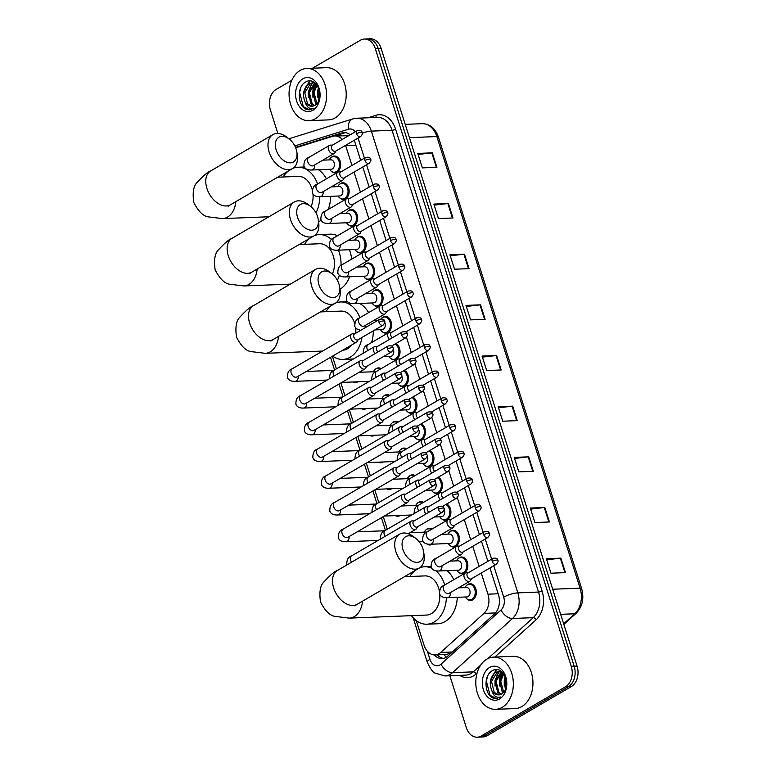 <?xml version="1.0" encoding="UTF-8"?>
<svg xmlns="http://www.w3.org/2000/svg" width="776" height="776" viewBox="0 0 776 776"><rect width="100%" height="100%" fill="white"/><g stroke="black" fill="none" stroke-linecap="round" stroke-linejoin="round"><path stroke-width="1.16" d="M339.51 184.339A8.361 6.004 87.7 0 1 340.703 183.408A8.361 6.004 87.7 0 1 342.817 182.767A8.361 6.004 87.7 0 1 348.987 189.373A8.361 6.004 87.7 0 1 345.601 198.85A8.361 6.004 87.7 0 1 343.477 199.481A8.361 6.004 87.7 0 1 340.063 198.181M347.997 211.072A8.361 6.004 87.7 0 1 349.181 210.141A8.361 6.004 87.7 0 1 351.295 209.501A8.361 6.004 87.7 0 1 357.474 216.106A8.361 6.004 87.7 0 1 354.079 225.573A8.361 6.004 87.7 0 1 351.964 226.214A8.361 6.004 87.7 0 1 348.54 224.914M356.475 237.805A8.361 6.004 87.7 0 1 357.658 236.864A8.361 6.004 87.7 0 1 359.783 236.234A8.361 6.004 87.7 0 1 365.952 242.839A8.361 6.004 87.7 0 1 362.557 252.307A8.361 6.004 87.7 0 1 360.442 252.947A8.361 6.004 87.7 0 1 357.018 251.637M364.953 264.529A8.361 6.004 87.7 0 1 366.136 263.597A8.361 6.004 87.7 0 1 368.26 262.967A8.361 6.004 87.7 0 1 374.43 269.573A8.361 6.004 87.7 0 1 371.035 279.04A8.361 6.004 87.7 0 1 368.92 279.67A8.361 6.004 87.7 0 1 365.496 278.371M373.431 291.262A8.361 6.004 87.7 0 1 374.624 290.331A8.361 6.004 87.7 0 1 376.738 289.69A8.361 6.004 87.7 0 1 382.907 296.306A8.361 6.004 87.7 0 1 379.512 305.773A8.361 6.004 87.7 0 1 377.398 306.404A8.361 6.004 87.7 0 1 373.983 305.104M381.908 317.995A8.361 6.004 87.7 0 1 383.101 317.064A8.361 6.004 87.7 0 1 385.216 316.424A8.361 6.004 87.7 0 1 391.385 323.029A8.361 6.004 87.7 0 1 388 332.497A8.361 6.004 87.7 0 1 385.876 333.137A8.361 6.004 87.7 0 1 382.461 331.837M395.808 343.593A8.361 6.004 87.7 0 1 400.028 351.237A8.361 6.004 87.7 0 1 396.478 359.23A8.361 6.004 87.7 0 1 394.353 359.87A8.361 6.004 87.7 0 1 390.939 358.56M404.286 370.327A8.361 6.004 87.7 0 1 408.506 377.97A8.361 6.004 87.7 0 1 404.956 385.963A8.361 6.004 87.7 0 1 402.841 386.594A8.361 6.004 87.7 0 1 399.417 385.294M412.764 397.06A8.361 6.004 87.7 0 1 416.984 404.694A8.361 6.004 87.7 0 1 413.433 412.696A8.361 6.004 87.7 0 1 411.319 413.327A8.361 6.004 87.7 0 1 407.895 412.027M421.242 423.793A8.361 6.004 87.7 0 1 425.461 431.427A8.361 6.004 87.7 0 1 421.911 439.42A8.361 6.004 87.7 0 1 419.797 440.06A8.361 6.004 87.7 0 1 416.382 438.76M429.729 450.516A8.361 6.004 87.7 0 1 433.939 458.16A8.361 6.004 87.7 0 1 430.399 466.153A8.361 6.004 87.7 0 1 428.274 466.793A8.361 6.004 87.7 0 1 424.86 465.484M438.207 477.25A8.361 6.004 87.7 0 1 442.427 484.893A8.361 6.004 87.7 0 1 438.876 492.886A8.361 6.004 87.7 0 1 436.752 493.517A8.361 6.004 87.7 0 1 433.338 492.217M446.685 503.983A8.361 6.004 87.7 0 1 450.904 511.627A8.361 6.004 87.7 0 1 447.354 519.619A8.361 6.004 87.7 0 1 445.24 520.25A8.361 6.004 87.7 0 1 441.816 518.95M449.75 531.841A8.361 6.004 87.7 0 1 450.934 530.91A8.361 6.004 87.7 0 1 453.058 530.27A8.361 6.004 87.7 0 1 459.227 536.876A8.361 6.004 87.7 0 1 455.832 546.352A8.361 6.004 87.7 0 1 453.717 546.983A8.361 6.004 87.7 0 1 450.293 545.683M458.228 558.575A8.361 6.004 87.7 0 1 459.411 557.643A8.361 6.004 87.7 0 1 461.536 557.003A8.361 6.004 87.7 0 1 467.705 563.609A8.361 6.004 87.7 0 1 464.31 573.076A8.361 6.004 87.7 0 1 462.195 573.716A8.361 6.004 87.7 0 1 458.771 572.407M466.706 585.308A8.361 6.004 87.7 0 1 467.899 584.367A8.361 6.004 87.7 0 1 470.014 583.736A8.361 6.004 87.7 0 1 476.183 590.342A8.361 6.004 87.7 0 1 472.788 599.809A8.361 6.004 87.7 0 1 470.673 600.44A8.361 6.004 87.7 0 1 467.259 599.14M331.032 157.606A8.361 6.004 87.7 0 1 332.225 156.674A8.361 6.004 87.7 0 1 334.34 156.044A8.361 6.004 87.7 0 1 340.509 162.65A8.361 6.004 87.7 0 1 337.123 172.117A8.361 6.004 87.7 0 1 334.999 172.747A8.361 6.004 87.7 0 1 331.585 171.447M375.157 369.454A8.361 6.004 87.7 0 1 376.341 368.522A8.361 6.004 87.7 0 1 378.455 367.892A8.361 6.004 87.7 0 1 381.152 368.649M383.635 396.187A8.361 6.004 87.7 0 1 384.818 395.256A8.361 6.004 87.7 0 1 386.933 394.625A8.361 6.004 87.7 0 1 389.639 395.382M392.113 422.92A8.361 6.004 87.7 0 1 393.296 421.989A8.361 6.004 87.7 0 1 395.42 421.349A8.361 6.004 87.7 0 1 398.117 422.115M400.591 449.653A8.361 6.004 87.7 0 1 401.774 448.712A8.361 6.004 87.7 0 1 403.898 448.082A8.361 6.004 87.7 0 1 406.595 448.848M409.068 476.377A8.361 6.004 87.7 0 1 410.261 475.445A8.361 6.004 87.7 0 1 412.376 474.815A8.361 6.004 87.7 0 1 415.073 475.572M417.546 503.11A8.361 6.004 87.7 0 1 418.739 502.179A8.361 6.004 87.7 0 1 420.854 501.548A8.361 6.004 87.7 0 1 423.55 502.305M426.034 529.843A8.361 6.004 87.7 0 1 427.217 528.912A8.361 6.004 87.7 0 1 429.332 528.272A8.361 6.004 87.7 0 1 432.028 529.038M432.407 544.16A8.361 6.004 87.7 0 1 432.116 544.354A8.361 6.004 87.7 0 1 430.001 544.985A8.361 6.004 87.7 0 1 426.936 543.976M360.665 371.413A8.361 6.004 87.7 0 1 360.859 372.247M357.814 381.782A8.361 6.004 87.7 0 1 357.523 381.967A8.361 6.004 87.7 0 1 355.398 382.597A8.361 6.004 87.7 0 1 352.935 381.976M369.143 398.146A8.361 6.004 87.7 0 1 369.347 398.98M366.291 408.515A8.361 6.004 87.7 0 1 366 408.7A8.361 6.004 87.7 0 1 363.876 409.33A8.361 6.004 87.7 0 1 361.412 408.7M377.631 424.879A8.361 6.004 87.7 0 1 377.825 425.704M374.769 435.239A8.361 6.004 87.7 0 1 374.478 435.423A8.361 6.004 87.7 0 1 372.364 436.063A8.361 6.004 87.7 0 1 369.89 435.433M386.108 451.603A8.361 6.004 87.7 0 1 386.303 452.437M383.257 461.972A8.361 6.004 87.7 0 1 382.956 462.156A8.361 6.004 87.7 0 1 380.841 462.797A8.361 6.004 87.7 0 1 378.368 462.166M394.586 478.336A8.361 6.004 87.7 0 1 394.78 479.17M391.735 488.705A8.361 6.004 87.7 0 1 391.434 488.89A8.361 6.004 87.7 0 1 389.319 489.52A8.361 6.004 87.7 0 1 386.846 488.899M403.064 505.069A8.361 6.004 87.7 0 1 403.258 505.903M400.212 515.439A8.361 6.004 87.7 0 1 399.921 515.623A8.361 6.004 87.7 0 1 397.797 516.253A8.361 6.004 87.7 0 1 395.324 515.633M411.542 531.803A8.361 6.004 87.7 0 1 411.746 532.637M348.57 135.742L334.757 135.955A15.675 11.262 -92.3 0 0 332.632 136.324L295.685 147.809M416.285 620.654L424.094 645.263A15.675 11.262 -92.3 0 0 434.996 654.925L446.268 654.478L451.273 652.936M351.955 165.453L345.66 145.616A15.675 11.262 -92.3 0 0 345.582 145.355M342.235 139.447A15.675 11.262 -92.3 0 0 334.757 135.955L344.806 132.822A15.675 11.262 87.7 0 1 345.465 132.648M434.996 654.925A15.675 11.262 -92.3 0 0 440.69 652.471L483.972 613.399A15.675 11.262 -92.3 0 0 487.959 594.183L481.256 573.047M479.151 566.412L472.768 546.323M470.663 539.679L464.29 519.59M462.186 512.955L457.326 497.639M453.708 486.222L448.848 470.906M445.23 459.489L440.37 444.182M436.752 432.756L431.892 417.449M428.265 406.032L423.415 390.716M419.787 379.299L414.937 363.983M411.309 352.566L406.449 337.259M402.831 325.833L396.458 305.744M394.353 299.109L387.981 279.011M385.876 272.376L379.493 252.278M377.388 245.643L371.015 225.554M368.91 218.91L362.537 198.821M360.433 192.186L354.06 172.088M332.409 356.223L336.415 368.881M340.887 382.956L344.903 395.605M349.365 409.689L353.381 422.338M357.843 436.422L361.858 449.071M366.32 463.156L370.336 475.804M374.808 489.879L378.814 502.528M383.286 516.612L387.292 529.261M312.447 68.23L360.452 40.216A15.675 11.262 87.7 0 1 364.419 39.033A15.675 11.262 87.7 0 1 375.332 48.694L571.243 666.303A15.675 11.262 87.7 0 1 565.549 686.779L481.188 736.007A15.675 11.262 87.7 0 1 477.221 737.2A15.675 11.262 87.7 0 1 466.308 727.539L449.876 675.75M277.866 133.482L270.387 109.93A15.675 11.262 87.7 0 1 276.091 89.453L291.854 80.248M477.221 737.2L483.031 736.967A15.675 11.262 87.7 0 0 486.998 735.784L571.369 686.547A15.675 11.262 87.7 0 0 577.063 666.07L381.142 48.461A15.675 11.262 87.7 0 0 370.239 38.8L367.329 38.916A15.675 11.262 87.7 0 1 378.232 48.578L574.153 666.186A15.675 11.262 87.7 0 1 568.459 686.663L484.098 735.9A15.675 11.262 87.7 0 1 480.121 737.084A15.675 11.262 87.7 0 0 484.098 735.9L568.459 686.663A15.675 11.262 87.7 0 0 574.153 666.186L378.232 48.578A15.675 11.262 87.7 0 0 367.329 38.916L364.419 39.033M350.18 134.811A15.675 11.262 -92.3 0 0 344.01 132.57A15.675 11.262 -92.3 0 0 341.896 132.939L295.501 147.372M360.665 160.36L354.913 142.231A15.675 11.262 -92.3 0 0 354.195 140.33M434.376 654.925A15.675 11.262 -92.3 0 0 442.029 658.611A15.675 11.262 -92.3 0 0 447.723 656.157L494.477 613.942A15.675 11.262 -92.3 0 0 498.454 594.726L489.966 567.964M487.861 561.329L481.489 541.231M479.384 534.596L473.011 514.507M470.906 507.863L464.533 487.774M462.428 481.139L456.045 461.041M453.941 454.406L447.568 434.308M445.463 427.673L439.09 407.575M436.985 400.94L430.612 380.851M428.507 374.216L422.134 354.118M420.029 347.483L413.656 327.385M411.542 320.75L405.169 300.651M403.064 294.017L396.691 273.928M394.586 267.284L388.213 247.195M386.108 240.56L379.736 220.462M377.631 213.827L371.258 193.728M369.153 187.094L362.77 167.005M443.474 658.417A15.675 11.262 87.7 0 1 437.305 654.828M314.969 83.333A20.904 15.006 -92.3 0 0 313.475 88.939M501.694 671.997A20.904 15.006 -92.3 0 0 500.21 677.603M533.335 471.294L518.804 471.876L514.216 457.394L528.747 456.821L533.335 471.294M549.408 521.957L534.877 522.539L530.28 508.057L544.82 507.485L549.408 521.957M565.481 572.62L550.95 573.202L546.352 558.72L560.893 558.148L565.481 572.62M485.126 319.305L470.586 319.877L465.998 305.405L480.528 304.832L485.126 319.305M469.053 268.642L454.523 269.214L449.925 254.741L464.465 254.169L469.053 268.642M452.98 217.978L438.45 218.551L433.852 204.078L448.392 203.506L452.98 217.978M436.907 167.315L422.377 167.888L417.779 153.415L432.319 152.843L436.907 167.315M517.262 420.631L502.732 421.213L498.143 406.731L512.674 406.158L517.262 420.631M501.199 369.968L486.659 370.55L482.071 356.068L496.601 355.495L501.199 369.968M482.41 357.135L496.058 355.544A4.181 1.038 -17.6 0 1 496.601 355.495M498.483 407.798L512.131 406.207A4.181 1.038 -17.6 0 1 512.674 406.158M418.118 154.482L431.776 152.882A4.181 1.038 -17.6 0 1 432.319 152.843M434.191 205.145L447.839 203.545A4.181 1.038 -17.6 0 1 448.392 203.506M450.264 255.808L463.912 254.208A4.181 1.038 -17.6 0 1 464.465 254.169M466.337 306.471L479.985 304.871A4.181 1.038 -17.6 0 1 480.528 304.832M546.692 559.787L560.34 558.196A4.181 1.038 -17.6 0 1 560.893 558.148M530.619 509.124L544.267 507.533A4.181 1.038 -17.6 0 1 544.82 507.485M514.546 458.461L528.204 456.87A4.181 1.038 -17.6 0 1 528.747 456.821M315.483 118.689A26.132 18.76 87.7 0 1 308.867 120.668A26.132 18.76 87.7 0 1 289.584 100.026A26.132 18.76 87.7 0 1 300.176 70.432A26.132 18.76 87.7 0 1 306.801 68.453A26.132 18.76 87.7 0 1 326.085 89.094A26.132 18.76 87.7 0 1 315.483 118.689M306.801 68.453L326.424 67.677A26.132 18.76 87.7 0 1 345.698 88.319A26.132 18.76 87.7 0 1 335.106 117.913A26.132 18.76 87.7 0 1 328.481 119.892L308.867 120.668M313.223 82.557L310.536 83.41L304.784 92.81L307.48 103.751L312.185 106.205M314.552 82.731L309.381 83.459C303.513 88.057 302.077 94.226 305.084 101.957A11.815 8.478 87.7 0 0 311.933 106.215A11.815 8.478 87.7 0 0 314.92 105.323A11.815 8.478 87.7 0 0 317.171 103.363C324.863 95.099 315.502 76.106 306.132 81.81C296.248 85.981 297.615 107.039 306.918 109.561L309.575 109.911L313.649 108.32C309.76 109.513 306.908 107.389 305.084 101.957M315.172 83.216L309.401 92.625L312.088 103.567L314.581 105.507M314.784 82.906L308.247 92.674L310.943 103.615L313.989 105.778M317.054 85.282L314.018 92.451L316.938 103.644M316.55 84.632L312.864 92.489L315.551 103.431L316.356 104.246M319.208 89.667L318.635 92.266L319.266 99.464M318.645 88.144L317.481 92.315L318.694 100.948M302.844 78.832A17.033 12.232 87.7 0 1 319.014 88.037A17.033 12.232 87.7 0 1 312.815 110.289A17.033 12.232 87.7 0 1 296.655 101.084A17.033 12.232 87.7 0 1 302.844 78.832M318.432 87.649L317.51 91.743L317.53 97.116M315.793 83.798L312.893 91.927L312.912 97.301M312.98 81.79L312.243 82.576M312.068 82.78L308.276 92.102L308.305 97.485M309.469 81.005L303.659 92.286L303.532 93.828M316.133 84.147L314.639 87.135M313.358 81.975L312.835 82.547M312.767 82.625L310.022 87.319M310.002 81.014L305.414 87.494M300.913 87.387L299.623 92.451L303.368 106.7L309.779 109.891M276.188 149.972A14.366 9.341 59.7 0 0 289.312 162.805A14.366 9.341 59.7 0 0 296.83 151.97A14.366 9.341 59.7 0 0 296.17 149.176A14.366 9.341 59.7 0 0 289.332 139.117A14.366 9.341 59.7 0 0 278.128 137.73A14.366 9.341 59.7 0 0 276.188 149.972M296.83 151.97L297.276 154.841A19.594 12.736 -120.3 0 1 292.63 168.499A19.594 12.736 -120.3 0 1 269.126 152.115A19.594 12.736 -120.3 0 1 272.871 134.646A19.594 12.736 -120.3 0 1 287.052 137.323L289.332 139.117M283.162 176.986A28.741 20.642 87.7 0 1 288.294 171.03M310.992 206.717A19.594 14.075 -92.3 0 0 312.99 194.029M312.224 189.645A19.594 14.075 -92.3 0 0 298.246 176.385L277.721 177.2M292.988 168.276A28.741 20.642 87.7 0 1 297.887 167.247A28.741 20.642 87.7 0 1 317.568 184.009M319.673 196.755A28.741 20.642 87.7 0 1 316.007 212.925M318.519 169.74A28.741 20.642 87.7 0 1 326.405 178.849M330.576 196.328A28.741 20.642 87.7 0 1 328.258 209.452M321.089 220.112A28.741 20.642 87.7 0 1 318.596 221.917M297.557 217.328A14.366 9.341 59.7 0 0 310.681 230.171A14.366 9.341 59.7 0 0 318.199 219.327A14.366 9.341 59.7 0 0 317.539 216.533A14.366 9.341 59.7 0 0 310.701 206.474A14.366 9.341 59.7 0 0 299.497 205.087A14.366 9.341 59.7 0 0 297.557 217.328M318.199 219.327L318.645 222.198A19.594 12.736 -120.3 0 1 313.989 235.856A19.594 12.736 -120.3 0 1 290.486 219.472A19.594 12.736 -120.3 0 1 294.24 202.002A19.594 12.736 -120.3 0 1 308.421 204.68L310.701 206.474M304.531 244.343A28.741 20.642 87.7 0 1 309.663 238.387M332.361 274.074A19.594 14.075 -92.3 0 0 332.497 253.771A19.594 14.075 -92.3 0 0 319.615 243.742L299.09 244.556M314.348 235.632A28.741 20.642 87.7 0 1 319.256 234.604A28.741 20.642 87.7 0 1 331.517 239.541M338.481 250.153A28.741 20.642 87.7 0 1 341.023 265.45M339.384 275.296A28.741 20.642 87.7 0 1 337.376 280.291M319.256 234.604L330.149 234.177A28.741 20.642 87.7 0 1 337.502 235.729M349.384 249.717A28.741 20.642 87.7 0 1 351.683 259.135M349.636 276.78A28.741 20.642 87.7 0 1 339.966 289.273M318.917 284.685A14.366 9.341 59.7 0 0 332.05 297.528A14.366 9.341 59.7 0 0 339.568 286.683A14.366 9.341 59.7 0 0 338.908 283.89A14.366 9.341 59.7 0 0 332.07 273.831A14.366 9.341 59.7 0 0 320.857 272.444A14.366 9.341 59.7 0 0 318.917 284.685M339.568 286.683L340.014 289.555A19.594 12.736 -120.3 0 1 335.358 303.212A19.594 12.736 -120.3 0 1 311.855 286.829A19.594 12.736 -120.3 0 1 315.609 269.369A19.594 12.736 -120.3 0 1 329.79 272.036L332.07 273.831M342.633 350.257A19.594 14.075 -92.3 0 0 347.493 348.773A19.594 14.075 -92.3 0 0 351.635 345.01M361.946 337.473A28.741 20.642 87.7 0 1 350.17 357.222A28.741 20.642 87.7 0 1 342.895 359.404A28.741 20.642 87.7 0 1 332.623 356.106M325.891 311.7A28.741 20.642 87.7 0 1 331.022 305.744M355.767 333.214A19.594 14.075 -92.3 0 0 355.65 328.035M354.642 323.243A19.594 14.075 -92.3 0 0 340.984 311.098L320.459 311.913M335.717 302.989A28.741 20.642 87.7 0 1 340.615 301.961A28.741 20.642 87.7 0 1 359.918 317.685M359.579 303.445A28.741 20.642 87.7 0 1 368.619 312.612M373.314 330.848A28.741 20.642 87.7 0 1 371.539 342.585M402.919 549.486A14.366 9.341 59.7 0 0 416.043 562.328A14.366 9.341 59.7 0 0 423.57 551.484A14.366 9.341 59.7 0 0 422.901 548.69A14.366 9.341 59.7 0 0 416.072 538.631A14.366 9.341 59.7 0 0 404.859 537.244A14.366 9.341 59.7 0 0 402.919 549.486M423.57 551.484L424.006 554.355A19.594 12.736 -120.3 0 1 419.36 568.013A19.594 12.736 -120.3 0 1 395.857 551.629A19.594 12.736 -120.3 0 1 399.611 534.169A19.594 12.736 -120.3 0 1 413.783 536.837L416.072 538.631M354.836 605.852L357.154 604.32A19.594 12.736 59.7 0 1 333.651 587.936A19.594 12.736 59.7 0 1 337.395 570.467C334.601 571.388 330.169 575.142 324.087 581.719C320.255 585.288 319.072 592.03 320.517 601.933C325.047 610.867 329.897 615.688 335.077 616.396L349.278 618.123L426.528 615.067A19.594 14.075 -92.3 0 0 431.495 613.573A19.594 14.075 -92.3 0 0 439.788 594.3M446.384 597.724A28.741 20.642 87.7 0 1 434.172 622.022A28.741 20.642 87.7 0 1 426.887 624.205A28.741 20.642 87.7 0 1 411.445 615.659M409.893 576.5A28.741 20.642 87.7 0 1 415.024 570.544M457.287 597.316A28.741 20.642 87.7 0 1 445.075 621.586A28.741 20.642 87.7 0 1 437.79 623.768L426.887 624.205M439.352 590.895A19.594 14.075 -92.3 0 0 424.976 575.899L404.451 576.713M419.719 567.789A28.741 20.642 87.7 0 1 424.618 566.761A28.741 20.642 87.7 0 1 431.65 568.178M435.85 570.797A28.741 20.642 87.7 0 1 444.764 584.968M447.092 570.651A28.741 20.642 87.7 0 1 453.805 579.691M355.912 381.86A7.838 5.626 87.7 0 1 354.651 382.102A7.838 5.626 87.7 0 1 353.381 381.957M352.954 333.767A4.704 3.055 59.7 0 0 352.847 333.767A4.704 3.055 59.7 0 0 352.74 333.767A4.704 3.055 59.7 0 0 351.751 334.049A4.704 3.055 59.7 0 0 350.849 338.239A4.704 3.055 59.7 0 0 355.505 342.449A4.704 3.055 59.7 0 0 356.494 342.168A4.704 3.055 59.7 0 0 357.28 341.353L358.24 339.636M378.989 322.312A3.395 2.212 59.7 0 1 379.639 319.285L354.467 333.971A3.395 2.212 59.7 0 0 353.817 336.997A3.395 2.212 59.7 0 0 357.173 340.043A3.395 2.212 59.7 0 0 357.891 339.839L383.063 325.154C384.799 323.078 385.303 321.759 384.586 321.196A3.395 0.844 -17.6 0 0 383.577 320.915A3.395 0.844 162.4 0 0 378.989 322.312A3.395 2.212 59.7 0 0 383.063 325.154M364.39 408.583A7.838 5.626 87.7 0 1 363.129 408.836A7.838 5.626 87.7 0 1 361.858 408.69M361.432 360.5A4.704 3.055 59.7 0 0 361.325 360.491A4.704 3.055 59.7 0 0 361.228 360.5A4.704 3.055 59.7 0 0 360.229 360.782A4.704 3.055 59.7 0 0 359.337 364.972A4.704 3.055 59.7 0 0 363.983 369.182A4.704 3.055 59.7 0 0 364.972 368.901A4.704 3.055 59.7 0 0 365.758 368.086L366.728 366.369M387.466 349.045A3.395 2.212 59.7 0 1 388.116 346.018L362.945 360.704A3.395 2.212 59.7 0 0 362.295 363.731A3.395 2.212 59.7 0 0 365.651 366.776A3.395 2.212 59.7 0 0 366.369 366.573L391.54 351.887C393.277 349.801 393.791 348.482 393.073 347.92A3.395 0.844 -17.6 0 0 392.064 347.648A3.395 0.844 162.4 0 0 387.466 349.045A3.395 2.212 59.7 0 0 391.54 351.887M372.868 435.317A7.838 5.626 87.7 0 1 371.617 435.569A7.838 5.626 87.7 0 1 370.336 435.414M369.91 387.224A4.704 3.055 59.7 0 0 369.812 387.224A4.704 3.055 59.7 0 0 369.706 387.224A4.704 3.055 59.7 0 0 368.707 387.505A4.704 3.055 59.7 0 0 367.814 391.696A4.704 3.055 59.7 0 0 372.461 395.915A4.704 3.055 59.7 0 0 373.45 395.634A4.704 3.055 59.7 0 0 374.236 394.819L375.206 393.102M395.944 375.778A3.395 2.212 59.7 0 1 396.594 372.752L371.423 387.437A3.395 2.212 59.7 0 0 370.773 390.464A3.395 2.212 59.7 0 0 374.139 393.51A3.395 2.212 59.7 0 0 374.847 393.306L400.018 378.61C401.755 376.535 402.269 375.215 401.551 374.653A3.395 0.844 -17.6 0 0 400.542 374.381A3.395 0.844 162.4 0 0 395.944 375.778A3.395 2.212 59.7 0 0 400.018 378.61M381.346 462.05A7.838 5.626 87.7 0 1 380.095 462.302A7.838 5.626 87.7 0 1 378.814 462.147M378.397 413.957A4.704 3.055 59.7 0 0 378.29 413.957A4.704 3.055 59.7 0 0 378.184 413.957A4.704 3.055 59.7 0 0 377.194 414.238A4.704 3.055 59.7 0 0 376.292 418.429A4.704 3.055 59.7 0 0 380.938 422.648A4.704 3.055 59.7 0 0 381.928 422.367A4.704 3.055 59.7 0 0 382.714 421.543L383.683 419.826M404.432 402.501A3.395 2.212 59.7 0 1 405.082 399.475L379.91 414.171A3.395 2.212 59.7 0 0 379.26 417.197A3.395 2.212 59.7 0 0 382.616 420.233A3.395 2.212 59.7 0 0 383.334 420.039L408.506 405.344C410.242 403.268 410.746 401.949 410.029 401.386A3.395 0.844 -17.6 0 0 409.02 401.114A3.395 0.844 162.4 0 0 404.432 402.501A3.395 2.212 59.7 0 0 408.506 405.344M389.833 488.783A7.838 5.626 87.7 0 1 388.572 489.035A7.838 5.626 87.7 0 1 387.302 488.88M386.875 440.69A4.704 3.055 59.7 0 0 386.768 440.69A4.704 3.055 59.7 0 0 386.661 440.69A4.704 3.055 59.7 0 0 385.672 440.972A4.704 3.055 59.7 0 0 384.77 445.162A4.704 3.055 59.7 0 0 389.416 449.372A4.704 3.055 59.7 0 0 390.415 449.091A4.704 3.055 59.7 0 0 391.201 448.276L392.161 446.559M412.91 429.235A3.395 2.212 59.7 0 1 413.56 426.208L388.388 440.894A3.395 2.212 59.7 0 0 387.738 443.92A3.395 2.212 59.7 0 0 391.094 446.966A3.395 2.212 59.7 0 0 391.812 446.763L416.984 432.077C418.72 430.001 419.224 428.682 418.506 428.119A3.395 0.844 -17.6 0 0 417.498 427.838A3.395 0.844 162.4 0 0 412.91 429.235A3.395 2.212 59.7 0 0 416.984 432.077M398.311 515.507A7.838 5.626 87.7 0 1 397.05 515.759A7.838 5.626 87.7 0 1 395.779 515.613M395.353 467.424A4.704 3.055 59.7 0 0 395.246 467.424A4.704 3.055 59.7 0 0 395.139 467.424A4.704 3.055 59.7 0 0 394.15 467.705A4.704 3.055 59.7 0 0 393.248 471.895A4.704 3.055 59.7 0 0 397.894 476.105A4.704 3.055 59.7 0 0 398.893 475.824A4.704 3.055 59.7 0 0 399.679 475.009L400.639 473.292M421.387 455.968A3.395 2.212 59.7 0 1 422.037 452.941L396.866 467.627A3.395 2.212 59.7 0 0 396.216 470.654A3.395 2.212 59.7 0 0 399.572 473.7A3.395 2.212 59.7 0 0 400.29 473.496L425.461 458.81C427.198 456.734 427.702 455.405 426.984 454.843A3.395 0.844 -17.6 0 0 425.975 454.571A3.395 0.844 162.4 0 0 421.387 455.968A3.395 2.212 59.7 0 0 425.461 458.81M403.83 494.157A4.704 3.055 59.7 0 0 403.724 494.147A4.704 3.055 59.7 0 0 403.627 494.147A4.704 3.055 59.7 0 0 402.628 494.428A4.704 3.055 59.7 0 0 401.725 498.628A4.704 3.055 59.7 0 0 406.381 502.838A4.704 3.055 59.7 0 0 407.371 502.557A4.704 3.055 59.7 0 0 408.157 501.742L409.117 500.025M429.865 482.701A3.395 2.212 59.7 0 1 430.515 479.675L405.344 494.36A3.395 2.212 59.7 0 0 404.694 497.387A3.395 2.212 59.7 0 0 408.05 500.433A3.395 2.212 59.7 0 0 408.768 500.229L433.939 485.534C435.675 483.458 436.18 482.139 435.462 481.576A3.395 0.844 -17.6 0 0 434.453 481.304A3.395 0.844 162.4 0 0 429.865 482.701A3.395 2.212 59.7 0 0 433.939 485.534M412.308 520.88A4.704 3.055 59.7 0 0 412.211 520.88A4.704 3.055 59.7 0 0 412.105 520.88A4.704 3.055 59.7 0 0 411.105 521.162A4.704 3.055 59.7 0 0 410.213 525.352A4.704 3.055 59.7 0 0 414.859 529.572A4.704 3.055 59.7 0 0 415.849 529.29A4.704 3.055 59.7 0 0 416.634 528.475L417.604 526.749M438.343 509.425A3.395 2.212 59.7 0 1 438.993 506.398L413.821 521.094A3.395 2.212 59.7 0 0 413.171 524.12A3.395 2.212 59.7 0 0 416.528 527.156A3.395 2.212 59.7 0 0 417.245 526.962L442.417 512.267C444.153 510.191 444.667 508.872 443.95 508.309A3.395 0.844 -17.6 0 0 442.941 508.037A3.395 0.844 162.4 0 0 438.343 509.425A3.395 2.212 59.7 0 0 442.417 512.267M375.652 346.406A4.704 3.055 59.7 0 0 375.545 346.397A4.704 3.055 59.7 0 0 375.448 346.406A4.704 3.055 59.7 0 0 374.449 346.678A4.704 3.055 59.7 0 0 375.157 353.584M373.372 371.752L373.508 371.481A7.838 5.626 87.7 0 1 375.768 369.036A7.838 5.626 87.7 0 1 377.757 368.445A7.838 5.626 87.7 0 1 380.288 369.163M402.337 331.924C405.431 331.313 407.08 331.953 407.293 333.825A3.395 0.844 -17.6 0 0 406.285 333.554A3.395 0.844 162.4 0 0 401.687 334.951A3.395 2.212 59.7 0 1 402.337 331.924L377.165 346.61A3.395 2.212 59.7 0 0 376.515 349.636A3.395 2.212 59.7 0 0 378.009 351.916M359.123 372.315L374.973 371.685A4.704 3.376 87.7 0 1 375.797 371.801M384.13 373.13A4.704 3.055 59.7 0 0 384.033 373.13A4.704 3.055 59.7 0 0 383.926 373.13A4.704 3.055 59.7 0 0 382.927 373.411A4.704 3.055 59.7 0 0 383.635 380.318M381.85 398.486L381.996 398.214A7.838 5.626 87.7 0 1 384.246 395.77A7.838 5.626 87.7 0 1 386.235 395.168A7.838 5.626 87.7 0 1 388.766 395.886M410.814 358.648C413.909 358.046 415.558 358.677 415.771 360.559A3.395 0.844 -17.6 0 0 414.762 360.287A3.395 0.844 162.4 0 0 410.165 361.674A3.395 2.212 59.7 0 1 410.814 358.648L385.643 373.343A3.395 2.212 59.7 0 0 384.993 376.37A3.395 2.212 59.7 0 0 386.487 378.649M367.601 399.048L383.451 398.418A4.704 3.376 87.7 0 1 384.275 398.524M392.608 399.863A4.704 3.055 59.7 0 0 392.51 399.863A4.704 3.055 59.7 0 0 392.404 399.863A4.704 3.055 59.7 0 0 391.414 400.144A4.704 3.055 59.7 0 0 392.113 407.041M390.328 425.209L390.474 424.947A7.838 5.626 87.7 0 1 392.724 422.493A7.838 5.626 87.7 0 1 394.712 421.901A7.838 5.626 87.7 0 1 397.244 422.619M419.302 385.381C422.386 384.78 424.035 385.41 424.249 387.292A3.395 0.844 -17.6 0 0 423.24 387.011A3.395 0.844 162.4 0 0 418.652 388.407A3.395 2.212 59.7 0 1 419.302 385.381L394.13 400.067A3.395 2.212 59.7 0 0 393.48 403.103A3.395 2.212 59.7 0 0 394.974 405.373M376.079 425.781L391.928 425.151A4.704 3.376 87.7 0 1 392.753 425.258M401.095 426.596A4.704 3.055 59.7 0 0 400.988 426.596A4.704 3.055 59.7 0 0 400.882 426.596A4.704 3.055 59.7 0 0 399.892 426.878A4.704 3.055 59.7 0 0 400.591 433.774M398.806 451.942L398.951 451.68A7.838 5.626 87.7 0 1 401.202 449.226A7.838 5.626 87.7 0 1 403.19 448.635A7.838 5.626 87.7 0 1 405.722 449.352M427.78 412.114C430.864 411.503 432.513 412.143 432.727 414.015A3.395 0.844 -17.6 0 0 431.718 413.744A3.395 0.844 162.4 0 0 427.13 415.141A3.395 2.212 59.7 0 1 427.78 412.114L402.608 426.8A3.395 2.212 59.7 0 0 401.958 429.826A3.395 2.212 59.7 0 0 403.452 432.106M384.566 452.505L400.406 451.884A4.704 3.376 87.7 0 1 401.231 451.991M409.573 453.329A4.704 3.055 59.7 0 0 409.466 453.32A4.704 3.055 59.7 0 0 409.359 453.329A4.704 3.055 59.7 0 0 408.37 453.601A4.704 3.055 59.7 0 0 409.068 460.507M407.284 478.676L407.429 478.414A7.838 5.626 87.7 0 1 409.68 475.96A7.838 5.626 87.7 0 1 411.668 475.368A7.838 5.626 87.7 0 1 414.2 476.086M436.257 438.847C439.342 438.236 440.991 438.876 441.204 440.749A3.395 0.844 -17.6 0 0 440.196 440.477A3.395 0.844 162.4 0 0 435.608 441.874A3.395 2.212 59.7 0 1 436.257 438.847L411.086 453.533A3.395 2.212 59.7 0 0 410.436 456.56A3.395 2.212 59.7 0 0 411.93 458.839M393.044 479.238L408.884 478.608A4.704 3.376 87.7 0 1 409.709 478.724M418.051 480.053A4.704 3.055 59.7 0 0 417.944 480.053A4.704 3.055 59.7 0 0 417.847 480.053A4.704 3.055 59.7 0 0 416.848 480.334A4.704 3.055 59.7 0 0 417.546 487.241M415.771 505.409L415.907 505.137A7.838 5.626 87.7 0 1 418.167 502.693A7.838 5.626 87.7 0 1 420.146 502.091A7.838 5.626 87.7 0 1 422.687 502.809M444.735 465.571C447.83 464.969 449.479 465.6 449.682 467.482A3.395 0.844 -17.6 0 0 448.673 467.21A3.395 0.844 162.4 0 0 444.085 468.597A3.395 2.212 59.7 0 1 444.735 465.571L419.564 480.266A3.395 2.212 59.7 0 0 418.914 483.293A3.395 2.212 59.7 0 0 420.408 485.572M401.522 505.971L417.362 505.341A4.704 3.376 87.7 0 1 418.196 505.448M426.528 506.786A4.704 3.055 59.7 0 0 426.422 506.786A4.704 3.055 59.7 0 0 426.325 506.786A4.704 3.055 59.7 0 0 425.326 507.067A4.704 3.055 59.7 0 0 426.034 513.964M430.505 544.238A7.838 5.626 87.7 0 1 429.244 544.49A7.838 5.626 87.7 0 1 427.159 544.024M424.249 532.142L424.394 531.87A7.838 5.626 87.7 0 1 426.645 529.416A7.838 5.626 87.7 0 1 428.633 528.825A7.838 5.626 87.7 0 1 431.165 529.542M453.213 492.304C456.307 491.703 457.956 492.333 458.17 494.215A3.395 0.844 -17.6 0 0 457.161 493.943A3.395 0.844 162.4 0 0 452.563 495.33A3.395 2.212 59.7 0 1 453.213 492.304L428.042 507A3.395 2.212 59.7 0 0 427.392 510.026A3.395 2.212 59.7 0 0 428.885 512.296M410 532.705L425.849 532.074A4.704 3.376 87.7 0 1 426.674 532.181M322.806 160.157L330.848 159.837A4.704 3.376 87.7 0 1 334.32 163.552A4.704 3.376 87.7 0 1 332.419 168.877A4.704 3.376 87.7 0 1 331.226 169.236L311.603 170.012C307.587 170.157 305.026 168.896 303.94 166.219C303.794 161.466 305.356 158.576 308.635 157.538A4.704 3.055 59.7 0 0 307.829 162A4.704 3.055 59.7 0 0 312.379 165.938A4.704 3.055 59.7 0 0 313.378 165.666L334.155 153.532A4.704 3.055 59.7 0 0 334.941 152.717L335.911 151M330.615 145.131A4.704 3.055 59.7 0 0 330.518 145.131A4.704 3.055 59.7 0 0 330.411 145.131A4.704 3.055 59.7 0 0 329.422 145.413A4.704 3.055 59.7 0 0 328.791 150.321A4.704 3.055 59.7 0 0 333.166 153.813A4.704 3.055 59.7 0 0 334.155 153.532M329.247 159.904L329.393 159.633A7.838 5.626 87.7 0 1 331.653 157.189A7.838 5.626 87.7 0 1 333.631 156.587A7.838 5.626 87.7 0 1 339.422 162.785A7.838 5.626 87.7 0 1 336.241 171.661A7.838 5.626 87.7 0 1 334.252 172.253A7.838 5.626 87.7 0 1 329.79 169.556L329.625 169.304M356.553 133.734A3.395 2.212 59.7 0 1 357.202 130.708L332.138 145.335A3.395 2.212 59.7 0 0 331.488 148.361A3.395 2.212 59.7 0 0 334.844 151.407A3.395 2.212 59.7 0 0 335.562 151.204L360.627 136.576C362.363 134.5 362.867 133.181 362.149 132.618A3.395 0.844 -17.6 0 0 361.141 132.337A3.395 0.844 162.4 0 0 356.553 133.734A3.395 2.212 59.7 0 0 360.627 136.576M331.284 186.89L339.335 186.57A4.704 3.376 87.7 0 1 342.798 190.285A4.704 3.376 87.7 0 1 340.897 195.61A4.704 3.376 87.7 0 1 339.704 195.969L320.081 196.745C316.065 196.891 313.514 195.63 312.427 192.952C312.272 188.199 313.834 185.309 317.112 184.271A4.704 3.055 59.7 0 0 316.307 188.733A4.704 3.055 59.7 0 0 320.866 192.671A4.704 3.055 59.7 0 0 321.856 192.39L342.633 180.265A4.704 3.055 59.7 0 0 343.419 179.45L344.389 177.733M339.102 171.865A4.704 3.055 59.7 0 0 338.996 171.855A4.704 3.055 59.7 0 0 338.889 171.865A4.704 3.055 59.7 0 0 337.899 172.146A4.704 3.055 59.7 0 0 337.269 177.054A4.704 3.055 59.7 0 0 341.644 180.546A4.704 3.055 59.7 0 0 342.633 180.265M337.735 186.638L337.87 186.366A7.838 5.626 87.7 0 1 340.13 183.922A7.838 5.626 87.7 0 1 342.109 183.32A7.838 5.626 87.7 0 1 347.9 189.519A7.838 5.626 87.7 0 1 344.719 198.394A7.838 5.626 87.7 0 1 342.73 198.986A7.838 5.626 87.7 0 1 338.268 196.289L338.103 196.037M365.03 160.467A3.395 2.212 59.7 0 1 365.68 157.441L340.615 172.068A3.395 2.212 59.7 0 0 339.966 175.095A3.395 2.212 59.7 0 0 343.322 178.141A3.395 2.212 59.7 0 0 344.04 177.937L369.104 163.309C370.841 161.233 371.345 159.904 370.627 159.342A3.395 0.844 -17.6 0 0 369.618 159.07A3.395 0.844 162.4 0 0 365.03 160.467A3.395 2.212 59.7 0 0 369.104 163.309M339.772 213.623L347.813 213.303A4.704 3.376 87.7 0 1 351.285 217.018A4.704 3.376 87.7 0 1 349.375 222.343A4.704 3.376 87.7 0 1 348.181 222.702L328.558 223.478C324.543 223.624 321.991 222.353 320.905 219.686C320.75 214.933 322.321 212.042 325.59 211.004A4.704 3.055 59.7 0 0 324.785 215.466A4.704 3.055 59.7 0 0 329.344 219.404A4.704 3.055 59.7 0 0 330.334 219.123L351.121 206.998A4.704 3.055 59.7 0 0 351.906 206.183L352.867 204.466M347.58 198.588A4.704 3.055 59.7 0 0 347.473 198.588A4.704 3.055 59.7 0 0 347.367 198.588A4.704 3.055 59.7 0 0 346.377 198.869A4.704 3.055 59.7 0 0 345.747 203.778A4.704 3.055 59.7 0 0 350.121 207.279A4.704 3.055 59.7 0 0 351.121 206.998M346.212 213.361L346.358 213.099A7.838 5.626 87.7 0 1 348.608 210.645A7.838 5.626 87.7 0 1 350.597 210.054A7.838 5.626 87.7 0 1 356.378 216.242A7.838 5.626 87.7 0 1 353.196 225.127A7.838 5.626 87.7 0 1 351.208 225.719A7.838 5.626 87.7 0 1 346.746 223.022L346.581 222.761M373.508 187.2A3.395 2.212 59.7 0 1 374.158 184.174L349.093 198.801A3.395 2.212 59.7 0 0 348.443 201.828A3.395 2.212 59.7 0 0 351.8 204.874A3.395 2.212 59.7 0 0 352.517 204.67L377.582 190.042C379.319 187.957 379.833 186.638 379.115 186.075A3.395 0.844 -17.6 0 0 378.106 185.804A3.395 0.844 162.4 0 0 373.508 187.2A3.395 2.212 59.7 0 0 377.582 190.042M348.249 240.347L356.291 240.036A4.704 3.376 87.7 0 1 359.763 243.751A4.704 3.376 87.7 0 1 357.852 249.077A4.704 3.376 87.7 0 1 356.659 249.435L337.036 250.211C333.02 250.347 330.469 249.086 329.383 246.419C329.237 241.666 330.799 238.766 334.078 237.728A4.704 3.055 59.7 0 0 333.263 242.19A4.704 3.055 59.7 0 0 337.822 246.137A4.704 3.055 59.7 0 0 338.811 245.856L359.598 233.731A4.704 3.055 59.7 0 0 360.384 232.907L361.344 231.19M356.058 225.321A4.704 3.055 59.7 0 0 355.951 225.321A4.704 3.055 59.7 0 0 355.845 225.321A4.704 3.055 59.7 0 0 354.855 225.603A4.704 3.055 59.7 0 0 354.225 230.511A4.704 3.055 59.7 0 0 358.599 234.003A4.704 3.055 59.7 0 0 359.598 233.731M354.69 240.094L354.836 239.832A7.838 5.626 87.7 0 1 357.086 237.378A7.838 5.626 87.7 0 1 359.075 236.787A7.838 5.626 87.7 0 1 364.856 242.975A7.838 5.626 87.7 0 1 361.674 251.851A7.838 5.626 87.7 0 1 359.695 252.452A7.838 5.626 87.7 0 1 355.224 249.746L355.059 249.494M381.986 213.924A3.395 2.212 59.7 0 1 382.636 210.897L357.571 225.535A3.395 2.212 59.7 0 0 356.921 228.561A3.395 2.212 59.7 0 0 360.277 231.597A3.395 2.212 59.7 0 0 360.995 231.394L386.06 216.766C387.796 214.69 388.31 213.371 387.593 212.808A3.395 0.844 -17.6 0 0 386.584 212.537A3.395 0.844 162.4 0 0 381.986 213.924A3.395 2.212 59.7 0 0 386.06 216.766M356.727 267.08L364.769 266.76A4.704 3.376 87.7 0 1 368.241 270.475A4.704 3.376 87.7 0 1 366.33 275.81A4.704 3.376 87.7 0 1 365.137 276.159L345.514 276.935C341.498 277.08 338.947 275.82 337.861 273.142C337.715 268.399 339.277 265.499 342.555 264.461A4.704 3.055 59.7 0 0 341.75 268.923A4.704 3.055 59.7 0 0 346.3 272.871A4.704 3.055 59.7 0 0 347.299 272.589L368.076 260.455A4.704 3.055 59.7 0 0 368.862 259.64L369.822 257.923M364.536 252.055A4.704 3.055 59.7 0 0 364.429 252.055A4.704 3.055 59.7 0 0 364.332 252.055A4.704 3.055 59.7 0 0 363.333 252.336A4.704 3.055 59.7 0 0 362.712 257.244A4.704 3.055 59.7 0 0 367.087 260.736A4.704 3.055 59.7 0 0 368.076 260.455M363.168 266.828L363.313 266.556A7.838 5.626 87.7 0 1 365.564 264.112A7.838 5.626 87.7 0 1 367.552 263.52A7.838 5.626 87.7 0 1 373.334 269.709A7.838 5.626 87.7 0 1 370.162 278.584A7.838 5.626 87.7 0 1 368.173 279.176A7.838 5.626 87.7 0 1 363.701 276.479L363.546 276.227M390.474 240.657A3.395 2.212 59.7 0 1 391.123 237.631L366.049 252.258A3.395 2.212 59.7 0 0 365.399 255.285A3.395 2.212 59.7 0 0 368.755 258.33A3.395 2.212 59.7 0 0 369.473 258.127L394.548 243.499C396.274 241.423 396.788 240.104 396.07 239.541A3.395 0.844 -17.6 0 0 395.062 239.26A3.395 0.844 162.4 0 0 390.474 240.657A3.395 2.212 59.7 0 0 394.548 243.499M365.205 293.813L373.246 293.493A4.704 3.376 87.7 0 1 376.719 297.208A4.704 3.376 87.7 0 1 374.808 302.533A4.704 3.376 87.7 0 1 373.625 302.892L354.001 303.668C349.986 303.814 347.425 302.553 346.339 299.875C346.193 295.123 347.755 292.232 351.033 291.194A4.704 3.055 59.7 0 0 350.228 295.656A4.704 3.055 59.7 0 0 354.777 299.594A4.704 3.055 59.7 0 0 355.777 299.313L376.554 287.188A4.704 3.055 59.7 0 0 377.34 286.373L378.31 284.656M373.014 278.788A4.704 3.055 59.7 0 0 372.916 278.778A4.704 3.055 59.7 0 0 372.81 278.788A4.704 3.055 59.7 0 0 371.811 279.069A4.704 3.055 59.7 0 0 371.19 283.977A4.704 3.055 59.7 0 0 375.565 287.469A4.704 3.055 59.7 0 0 376.554 287.188M371.646 293.561L371.791 293.289A7.838 5.626 87.7 0 1 374.042 290.845A7.838 5.626 87.7 0 1 376.03 290.243A7.838 5.626 87.7 0 1 381.821 296.442A7.838 5.626 87.7 0 1 378.639 305.317A7.838 5.626 87.7 0 1 376.651 305.909A7.838 5.626 87.7 0 1 372.189 303.212L372.024 302.96M398.951 267.39A3.395 2.212 59.7 0 1 399.601 264.364L374.527 278.991A3.395 2.212 59.7 0 0 373.877 282.018A3.395 2.212 59.7 0 0 377.243 285.064A3.395 2.212 59.7 0 0 377.951 284.86L403.025 270.232C404.762 268.156 405.266 266.837 404.548 266.265A3.395 0.844 -17.6 0 0 403.539 265.993A3.395 0.844 162.4 0 0 398.951 267.39A3.395 2.212 59.7 0 0 403.025 270.232M384.741 322.447A4.704 3.376 87.7 0 1 383.295 329.267A4.704 3.376 87.7 0 1 382.102 329.625L374.915 329.907M381.491 305.511A4.704 3.055 59.7 0 0 381.394 305.511A4.704 3.055 59.7 0 0 381.288 305.511A4.704 3.055 59.7 0 0 380.298 305.793A4.704 3.055 59.7 0 0 379.668 310.701A4.704 3.055 59.7 0 0 384.042 314.202A4.704 3.055 59.7 0 0 385.032 313.921A4.704 3.055 59.7 0 0 385.817 313.106L386.787 311.389M381.065 318.839A7.838 5.626 87.7 0 1 382.529 317.568A7.838 5.626 87.7 0 1 384.508 316.977A7.838 5.626 87.7 0 1 390.299 323.165A7.838 5.626 87.7 0 1 387.117 332.05A7.838 5.626 87.7 0 1 385.129 332.642A7.838 5.626 87.7 0 1 380.667 329.945L380.502 329.684M407.429 294.123A3.395 2.212 59.7 0 1 408.079 291.097L383.014 305.725A3.395 2.212 59.7 0 0 382.364 308.751A3.395 2.212 59.7 0 0 385.72 311.797A3.395 2.212 59.7 0 0 386.438 311.593L411.503 296.965C413.239 294.88 413.744 293.561 413.026 292.998A3.395 0.844 -17.6 0 0 412.017 292.727A3.395 0.844 162.4 0 0 407.429 294.123A3.395 2.212 59.7 0 0 411.503 296.965M393.219 349.181A4.704 3.376 87.7 0 1 391.773 356A4.704 3.376 87.7 0 1 390.58 356.359L383.392 356.64M389.979 332.244A4.704 3.055 59.7 0 0 389.872 332.244A4.704 3.055 59.7 0 0 389.765 332.244A4.704 3.055 59.7 0 0 388.776 332.526A4.704 3.055 59.7 0 0 389.474 339.432M394.935 344.108A7.838 5.626 87.7 0 1 398.922 351.256A7.838 5.626 87.7 0 1 395.595 358.774A7.838 5.626 87.7 0 1 393.607 359.375A7.838 5.626 87.7 0 1 389.145 356.669L388.98 356.417M416.557 317.82C419.651 317.219 421.3 317.85 421.504 319.731A3.395 0.844 -17.6 0 0 420.495 319.46A3.395 0.844 162.4 0 0 415.907 320.857A3.395 2.212 59.7 0 1 416.557 317.82L391.492 332.458A3.395 2.212 59.7 0 0 390.842 335.484A3.395 2.212 59.7 0 0 392.336 337.754M401.696 375.914A4.704 3.376 87.7 0 1 400.251 382.733A4.704 3.376 87.7 0 1 399.058 383.082L391.87 383.373M398.457 358.978A4.704 3.055 59.7 0 0 398.35 358.978A4.704 3.055 59.7 0 0 398.243 358.978A4.704 3.055 59.7 0 0 397.254 359.259A4.704 3.055 59.7 0 0 397.952 366.156M403.413 370.841A7.838 5.626 87.7 0 1 407.4 377.99A7.838 5.626 87.7 0 1 404.073 385.507A7.838 5.626 87.7 0 1 402.094 386.099A7.838 5.626 87.7 0 1 397.622 383.402L397.457 383.15M425.035 344.554C428.129 343.952 429.778 344.583 429.991 346.465A3.395 0.844 -17.6 0 0 428.983 346.193A3.395 0.844 162.4 0 0 424.385 347.58A3.395 2.212 59.7 0 1 425.035 344.554L399.97 359.181A3.395 2.212 59.7 0 0 399.32 362.208A3.395 2.212 59.7 0 0 400.814 364.487M410.174 402.647A4.704 3.376 87.7 0 1 408.729 409.456A4.704 3.376 87.7 0 1 407.536 409.815L400.358 410.097M406.934 385.711A4.704 3.055 59.7 0 0 406.828 385.701A4.704 3.055 59.7 0 0 406.731 385.711A4.704 3.055 59.7 0 0 405.732 385.992A4.704 3.055 59.7 0 0 406.43 392.889M411.891 397.564A7.838 5.626 87.7 0 1 415.878 404.723A7.838 5.626 87.7 0 1 412.56 412.24A7.838 5.626 87.7 0 1 410.572 412.832A7.838 5.626 87.7 0 1 406.1 410.135L405.935 409.883M433.522 371.287C436.607 370.676 438.256 371.316 438.469 373.198A3.395 0.844 -17.6 0 0 437.46 372.916A3.395 0.844 162.4 0 0 432.872 374.313A3.395 2.212 59.7 0 1 433.522 371.287L408.448 385.915A3.395 2.212 59.7 0 0 407.798 388.941A3.395 2.212 59.7 0 0 409.291 391.22M418.662 429.37A4.704 3.376 87.7 0 1 417.207 436.19A4.704 3.376 87.7 0 1 416.014 436.548L408.836 436.83M415.412 412.444A4.704 3.055 59.7 0 0 415.305 412.434A4.704 3.055 59.7 0 0 415.209 412.434A4.704 3.055 59.7 0 0 414.209 412.716A4.704 3.055 59.7 0 0 414.917 419.622M420.379 424.297A7.838 5.626 87.7 0 1 424.365 431.456A7.838 5.626 87.7 0 1 421.038 438.974A7.838 5.626 87.7 0 1 419.05 439.565A7.838 5.626 87.7 0 1 414.578 436.869L414.423 436.607M442 398.02C445.084 397.409 446.733 398.049 446.947 399.921A3.395 0.844 -17.6 0 0 445.938 399.65A3.395 0.844 162.4 0 0 441.35 401.046A3.395 2.212 59.7 0 1 442 398.02L416.925 412.648A3.395 2.212 59.7 0 0 416.275 415.674A3.395 2.212 59.7 0 0 417.769 417.954M427.139 456.104A4.704 3.376 87.7 0 1 425.694 462.923A4.704 3.376 87.7 0 1 424.501 463.282L417.313 463.563M423.89 439.167A4.704 3.055 59.7 0 0 423.793 439.167A4.704 3.055 59.7 0 0 423.686 439.167A4.704 3.055 59.7 0 0 422.697 439.449A4.704 3.055 59.7 0 0 423.395 446.355M428.856 451.031A7.838 5.626 87.7 0 1 432.843 458.18A7.838 5.626 87.7 0 1 429.516 465.697A7.838 5.626 87.7 0 1 427.527 466.298A7.838 5.626 87.7 0 1 423.065 463.592L422.901 463.34M450.478 424.753C453.562 424.142 455.211 424.773 455.425 426.654A3.395 0.844 -17.6 0 0 454.416 426.383A3.395 0.844 162.4 0 0 449.828 427.78A3.395 2.212 59.7 0 1 450.478 424.753L425.413 439.381A3.395 2.212 59.7 0 0 424.763 442.407A3.395 2.212 59.7 0 0 426.257 444.687M435.617 482.837A4.704 3.376 87.7 0 1 434.172 489.656A4.704 3.376 87.7 0 1 432.979 490.005L425.791 490.296M432.377 465.901A4.704 3.055 59.7 0 0 432.271 465.901A4.704 3.055 59.7 0 0 432.164 465.901A4.704 3.055 59.7 0 0 431.175 466.182A4.704 3.055 59.7 0 0 431.873 473.079M437.334 477.764A7.838 5.626 87.7 0 1 441.321 484.913A7.838 5.626 87.7 0 1 437.994 492.43A7.838 5.626 87.7 0 1 436.005 493.032A7.838 5.626 87.7 0 1 431.543 490.325L431.378 490.073M458.955 451.477C462.04 450.875 463.699 451.506 463.902 453.388A3.395 0.844 -17.6 0 0 462.894 453.116A3.395 0.844 162.4 0 0 458.306 454.503A3.395 2.212 59.7 0 1 458.955 451.477L433.891 466.104A3.395 2.212 59.7 0 0 433.241 469.14A3.395 2.212 59.7 0 0 434.735 471.41M444.095 509.57A4.704 3.376 87.7 0 1 442.65 516.38A4.704 3.376 87.7 0 1 441.457 516.738L434.269 517.02M440.855 492.634A4.704 3.055 59.7 0 0 440.749 492.634A4.704 3.055 59.7 0 0 440.642 492.634A4.704 3.055 59.7 0 0 439.652 492.915A4.704 3.055 59.7 0 0 440.351 499.812M445.812 504.487A7.838 5.626 87.7 0 1 449.799 511.646A7.838 5.626 87.7 0 1 446.472 519.163A7.838 5.626 87.7 0 1 444.483 519.755A7.838 5.626 87.7 0 1 440.021 517.058L439.856 516.806M467.433 478.21C470.528 477.609 472.177 478.239 472.39 480.121A3.395 0.844 -17.6 0 0 471.381 479.84A3.395 0.844 162.4 0 0 466.783 481.236A3.395 2.212 59.7 0 1 467.433 478.21L442.368 492.838A3.395 2.212 59.7 0 0 441.719 495.864A3.395 2.212 59.7 0 0 443.212 498.143M441.525 534.392L449.566 534.072A4.704 3.376 87.7 0 1 453.038 537.787A4.704 3.376 87.7 0 1 451.128 543.113A4.704 3.376 87.7 0 1 449.935 543.472L430.311 544.248C426.296 544.393 423.745 543.132 422.658 540.455C422.513 535.702 424.074 532.811 427.353 531.773A4.704 3.055 59.7 0 0 426.538 536.235A4.704 3.055 59.7 0 0 431.097 540.174A4.704 3.055 59.7 0 0 432.087 539.892L452.874 527.767A4.704 3.055 59.7 0 0 453.659 526.952L454.62 525.236M449.333 519.367A4.704 3.055 59.7 0 0 449.226 519.357A4.704 3.055 59.7 0 0 449.12 519.367A4.704 3.055 59.7 0 0 448.13 519.639A4.704 3.055 59.7 0 0 447.5 524.557A4.704 3.055 59.7 0 0 451.875 528.049A4.704 3.055 59.7 0 0 452.874 527.767M447.965 534.14L448.111 533.869A7.838 5.626 87.7 0 1 450.361 531.414A7.838 5.626 87.7 0 1 452.35 530.823A7.838 5.626 87.7 0 1 458.131 537.021A7.838 5.626 87.7 0 1 454.949 545.897A7.838 5.626 87.7 0 1 452.971 546.488A7.838 5.626 87.7 0 1 448.499 543.792L448.334 543.53M475.261 507.97A3.395 2.212 59.7 0 1 475.911 504.943L450.846 519.571A3.395 2.212 59.7 0 0 450.196 522.597A3.395 2.212 59.7 0 0 453.553 525.643A3.395 2.212 59.7 0 0 454.27 525.439L479.335 510.812C481.071 508.736 481.586 507.407 480.868 506.844A3.395 0.844 -17.6 0 0 479.859 506.573A3.395 0.844 162.4 0 0 475.261 507.97A3.395 2.212 59.7 0 0 479.335 510.812M450.002 561.126L458.044 560.805A4.704 3.376 87.7 0 1 461.516 564.521A4.704 3.376 87.7 0 1 459.605 569.846A4.704 3.376 87.7 0 1 458.412 570.205L438.789 570.981C434.773 571.126 432.222 569.856 431.136 567.188C430.99 562.435 432.552 559.535 435.831 558.497A4.704 3.055 59.7 0 0 435.026 562.969A4.704 3.055 59.7 0 0 439.575 566.907A4.704 3.055 59.7 0 0 440.574 566.625L461.351 554.5A4.704 3.055 59.7 0 0 462.137 553.686L463.097 551.959M457.811 546.091A4.704 3.055 59.7 0 0 457.704 546.091A4.704 3.055 59.7 0 0 457.607 546.091A4.704 3.055 59.7 0 0 456.608 546.372A4.704 3.055 59.7 0 0 455.987 551.28A4.704 3.055 59.7 0 0 460.362 554.782A4.704 3.055 59.7 0 0 461.351 554.5M456.443 560.864L456.589 560.602A7.838 5.626 87.7 0 1 458.839 558.148A7.838 5.626 87.7 0 1 460.828 557.556A7.838 5.626 87.7 0 1 466.609 563.745A7.838 5.626 87.7 0 1 463.437 572.63A7.838 5.626 87.7 0 1 461.448 573.221A7.838 5.626 87.7 0 1 456.977 570.515L456.821 570.263M483.749 534.703A3.395 2.212 59.7 0 1 484.399 531.676L459.324 546.304A3.395 2.212 59.7 0 0 458.674 549.33A3.395 2.212 59.7 0 0 462.03 552.376A3.395 2.212 59.7 0 0 462.748 552.173L487.823 537.535C489.549 535.459 490.063 534.14 489.346 533.578A3.395 0.844 -17.6 0 0 488.337 533.306A3.395 0.844 162.4 0 0 483.749 534.703A3.395 2.212 59.7 0 0 487.823 537.535M458.48 587.849L466.522 587.539A4.704 3.376 87.7 0 1 469.994 591.254A4.704 3.376 87.7 0 1 468.083 596.579A4.704 3.376 87.7 0 1 466.9 596.928L447.277 597.704C443.251 597.85 440.7 596.589 439.614 593.912C439.468 589.168 441.03 586.268 444.308 585.23A4.704 3.055 59.7 0 0 443.503 589.692A4.704 3.055 59.7 0 0 448.053 593.64A4.704 3.055 59.7 0 0 449.052 593.359L469.829 581.224A4.704 3.055 59.7 0 0 470.615 580.409L471.585 578.692M466.289 572.824A4.704 3.055 59.7 0 0 466.192 572.824A4.704 3.055 59.7 0 0 466.085 572.824A4.704 3.055 59.7 0 0 465.086 573.105A4.704 3.055 59.7 0 0 464.465 578.013A4.704 3.055 59.7 0 0 468.84 581.505A4.704 3.055 59.7 0 0 469.829 581.224M464.921 587.597L465.066 587.335A7.838 5.626 87.7 0 1 467.317 584.881A7.838 5.626 87.7 0 1 469.305 584.289A7.838 5.626 87.7 0 1 475.096 590.478A7.838 5.626 87.7 0 1 471.915 599.353A7.838 5.626 87.7 0 1 469.926 599.955A7.838 5.626 87.7 0 1 465.464 597.248L465.299 596.996M492.226 561.426A3.395 2.212 59.7 0 1 492.876 558.4L467.802 573.037A3.395 2.212 59.7 0 0 467.152 576.064A3.395 2.212 59.7 0 0 470.508 579.1A3.395 2.212 59.7 0 0 471.226 578.896L496.3 564.268C498.037 562.193 498.541 560.873 497.823 560.311A3.395 0.844 -17.6 0 0 496.815 560.039A3.395 0.844 162.4 0 0 492.226 561.426A3.395 2.212 59.7 0 0 496.3 564.268M502.217 707.343A26.132 18.76 87.7 0 1 495.592 709.332A26.132 18.76 87.7 0 1 476.309 688.681A26.132 18.76 87.7 0 1 486.911 659.096A26.132 18.76 87.7 0 1 493.536 657.117A26.132 18.76 87.7 0 1 512.81 677.758A26.132 18.76 87.7 0 1 502.217 707.343M493.536 657.117L513.149 656.341A26.132 18.76 87.7 0 1 532.433 676.982A26.132 18.76 87.7 0 1 521.841 706.567A26.132 18.76 87.7 0 1 515.216 708.556L495.592 709.332M499.957 671.211L497.27 672.074L491.518 681.473L494.215 692.405L498.92 694.86M501.286 671.385L496.116 672.113C490.248 676.721 488.812 682.89 491.819 690.621A11.815 8.478 87.7 0 0 498.667 694.879A11.815 8.478 87.7 0 0 501.655 693.977A11.815 8.478 87.7 0 0 503.905 692.027C511.597 683.763 502.237 664.77 492.867 670.474C482.982 674.635 484.34 695.694 493.652 698.225L496.31 698.565L500.384 696.984C496.495 698.167 493.643 696.053 491.819 690.621M501.907 671.88L496.136 681.289L498.822 692.221L501.315 694.171M501.509 671.57A20.904 15.006 87.7 0 1 501.519 671.56L494.981 681.338L497.668 692.27L500.724 694.442M503.789 673.946L500.753 681.105L503.673 692.299M503.284 673.287L499.598 681.153L502.285 692.085L503.09 692.9M505.942 678.331L505.37 680.921L506 688.118M505.38 676.798L504.216 680.969L505.428 689.612M489.578 667.486A17.033 12.232 87.7 0 1 505.748 676.701A17.033 12.232 87.7 0 1 499.55 698.953A17.033 12.232 87.7 0 1 483.38 689.748A17.033 12.232 87.7 0 1 489.578 667.486M505.166 676.303L504.245 680.397L504.264 685.78M502.528 672.452L499.628 680.581L499.647 685.965M499.715 670.445L498.978 671.24M498.803 671.444L495.01 680.765L495.04 686.149M496.204 669.659L490.393 680.95L490.267 682.492M502.867 672.802L501.374 675.789M500.083 670.629L499.569 671.201M499.502 671.279L496.756 675.974M496.737 669.678L492.139 676.158M487.648 676.042L486.358 681.105L490.102 695.364L496.514 698.555M446.19 657.311A15.675 9.361 -132.1 0 1 444.192 654.556M355.864 145.209L345.66 145.616M498.153 593.776L487.959 594.183M495.466 612.943L483.972 613.399M452.311 652.005L440.69 652.471M427.392 651.287L429.952 659.348A10.447 7.508 -92.3 0 0 439.876 665.003A10.447 7.508 -92.3 0 0 441.02 664.159L501.044 609.965A10.447 7.508 -92.3 0 0 503.702 597.161L493.74 565.762M362.266 133.123A10.447 2.59 -17.6 0 1 371.345 131.115L392.055 130.29A20.904 15.006 -92.3 0 0 377.514 117.409L356.805 118.233A20.904 15.006 87.7 0 1 371.345 131.115L517.825 592.864A20.904 15.006 87.7 0 1 512.519 618.491L452.486 672.676A20.904 15.006 87.7 0 1 450.196 674.363A20.904 15.006 87.7 0 1 444.9 675.944L465.619 675.13A20.904 15.006 -92.3 0 0 470.916 673.539A20.904 15.006 -92.3 0 0 473.205 671.861L480.713 665.08M477.065 673.083L476.066 673.995A2.609 1.562 47.9 0 0 473.205 671.861L452.486 672.676A10.447 6.237 -132.1 0 1 441.02 664.159M367.989 117.787L376.059 115.275A23.513 16.888 87.7 0 1 395.595 129.214L542.065 590.972A23.513 16.888 87.7 0 1 536.1 619.801L494.826 657.059M476.066 673.995A23.513 16.888 87.7 0 1 459.702 675.362M375.332 48.694L381.142 48.461M481.188 736.007L486.998 735.784M565.549 686.779L571.369 686.547M571.243 666.303L577.063 666.07M501.044 609.965A10.447 6.237 -132.1 0 0 512.519 618.491L533.228 617.667A20.904 15.006 -92.3 0 0 538.534 592.049L392.055 130.29A2.609 0.65 162.4 0 0 395.595 129.214M487.968 658.533L533.228 617.667A2.609 1.562 47.9 0 1 536.1 619.801M503.702 597.161A10.447 2.59 -17.6 0 1 517.825 592.864L538.534 592.049A2.609 0.65 162.4 0 0 542.065 590.972M355.36 131.784A10.447 7.508 -92.3 0 0 348.54 129.204L294.822 145.907M491.635 559.127L485.262 539.029M483.157 532.394L476.784 512.305M474.679 505.661L468.297 485.572M466.192 478.938L459.819 458.839M457.714 452.204L451.341 432.106M449.236 425.471L442.863 405.382M440.758 398.738L434.385 378.649M432.28 372.014L425.908 351.916M423.803 345.281L417.42 325.183M415.315 318.548L408.942 298.45M406.837 291.815L400.464 271.726M398.36 265.091L391.987 244.993M389.882 238.358L383.509 218.26M381.404 211.625L375.031 191.526M372.916 184.892L366.544 164.803M364.439 158.159L358.066 138.07M375.574 117.486A2.609 1.785 72.7 0 0 376.059 115.275M348.54 129.204A10.447 7.139 -107.3 0 1 352.702 118.941L288.905 138.778M413.162 617.774L427.256 662.229A10.447 2.59 -17.6 0 1 429.952 659.348M344.806 132.822L341.896 132.939M409.437 137.643L436.83 136.557A5.228 1.3 -17.6 0 1 438.382 136.983L581.631 588.567A5.228 1.3 162.4 0 0 580.079 588.15L436.83 136.557A20.904 15.006 -92.3 0 0 422.29 123.675C429.933 123.908 435.297 128.341 438.382 136.983M581.631 588.567C584.27 598.48 582.446 606.706 576.18 613.244A5.228 3.123 -132.1 0 1 574.773 613.777A20.904 15.006 -92.3 0 0 580.079 588.15L552.687 589.236M563.657 623.817L574.773 613.777L560.65 614.33M500.646 369.987L496.058 355.544M484.573 319.324L479.985 304.871M468.5 268.661L463.912 254.208M452.427 217.998L447.839 203.545M436.355 167.335L431.776 152.882M516.709 420.66L512.131 406.207M532.782 471.323L528.204 456.87M548.855 521.986L544.267 507.533M564.928 572.649L560.34 558.196M312.796 92.936A20.904 15.006 87.7 0 1 314.493 83.624M268.942 216.766L222.537 218.599L208.346 216.882C203.166 216.164 198.307 211.353 193.777 202.42C192.332 192.516 193.525 185.774 197.346 182.205C203.428 175.628 207.871 171.874 210.665 170.953A19.594 12.736 59.7 0 0 206.911 188.413A19.594 12.736 59.7 0 0 230.414 204.806L292.63 168.499M222.537 218.599A19.594 14.075 -92.3 0 0 227.504 217.115A19.594 14.075 -92.3 0 0 235.768 201.682M290.311 284.123L243.906 285.956L229.715 284.239C224.536 283.531 219.676 278.71 215.146 269.776C213.701 259.873 214.894 253.131 218.716 249.562C224.797 242.985 229.24 239.231 232.034 238.31A19.594 12.736 59.7 0 0 228.28 255.77A19.594 12.736 59.7 0 0 251.783 272.163L313.989 235.856M243.906 285.956A19.594 14.075 -92.3 0 0 248.873 284.472A19.594 14.075 -92.3 0 0 257.137 269.039M322.612 351.053L265.276 353.322L251.085 351.596C245.895 350.888 241.045 346.067 236.515 337.133C235.07 327.23 236.253 320.488 240.085 316.918C246.167 310.342 250.609 306.588 253.403 305.666A19.594 12.736 59.7 0 0 249.649 323.136A19.594 12.736 59.7 0 0 273.152 339.519L335.358 303.212M265.276 353.322A19.594 14.075 -92.3 0 0 270.242 351.829A19.594 14.075 -92.3 0 0 278.497 336.396M349.278 618.123A19.594 14.075 -92.3 0 0 354.244 616.629A19.594 14.075 -92.3 0 0 362.499 601.196M298.246 376.156A4.704 3.376 87.7 0 1 296.277 380.967A4.704 3.376 87.7 0 1 295.084 381.326C291.068 381.472 288.507 380.201 287.421 377.534C287.275 372.781 288.837 369.89 292.115 368.852A4.704 3.055 59.7 0 0 291.213 373.043A4.704 3.055 59.7 0 0 291.31 373.314A4.704 3.055 59.7 0 0 296.859 376.971L356.494 342.168M306.724 402.889A4.704 3.376 87.7 0 1 304.755 407.701A4.704 3.376 87.7 0 1 303.561 408.06C299.546 408.205 296.995 406.934 295.908 404.267C295.753 399.514 297.315 396.614 300.593 395.576A4.704 3.055 59.7 0 0 299.691 399.776A4.704 3.055 59.7 0 0 299.788 400.047A4.704 3.055 59.7 0 0 305.337 403.704L364.972 368.901M315.211 429.623A4.704 3.376 87.7 0 1 313.232 434.434A4.704 3.376 87.7 0 1 312.039 434.783C308.024 434.929 305.472 433.668 304.386 430.99C304.231 426.247 305.802 423.347 309.071 422.309A4.704 3.055 59.7 0 0 308.179 426.499A4.704 3.055 59.7 0 0 308.266 426.771A4.704 3.055 59.7 0 0 313.814 430.438L373.45 395.634M323.689 456.356A4.704 3.376 87.7 0 1 321.71 461.157A4.704 3.376 87.7 0 1 320.517 461.516C316.501 461.662 313.95 460.401 312.864 457.724C312.718 452.971 314.28 450.08 317.559 449.042A4.704 3.055 59.7 0 0 316.656 453.233A4.704 3.055 59.7 0 0 316.744 453.504A4.704 3.055 59.7 0 0 322.292 457.161L381.928 422.367M332.167 483.089A4.704 3.376 87.7 0 1 330.188 487.891A4.704 3.376 87.7 0 1 328.995 488.25C324.979 488.395 322.428 487.134 321.342 484.457C321.196 479.704 322.758 476.813 326.036 475.775A4.704 3.055 59.7 0 0 325.134 479.966A4.704 3.055 59.7 0 0 325.231 480.237A4.704 3.055 59.7 0 0 330.78 483.894L390.415 449.091M340.645 509.813A4.704 3.376 87.7 0 1 338.675 514.624A4.704 3.376 87.7 0 1 337.482 514.983C333.467 515.128 330.906 513.857 329.819 511.19C329.674 506.437 331.236 503.546 334.514 502.499A4.704 3.055 59.7 0 0 333.612 506.699A4.704 3.055 59.7 0 0 333.709 506.97A4.704 3.055 59.7 0 0 339.257 510.627L398.893 475.824M349.122 536.546A4.704 3.376 87.7 0 1 347.153 541.357A4.704 3.376 87.7 0 1 345.96 541.706C341.944 541.852 339.393 540.591 338.307 537.913C338.152 533.17 339.713 530.27 342.992 529.232A4.704 3.055 59.7 0 0 342.09 533.422A4.704 3.055 59.7 0 0 342.187 533.694A4.704 3.055 59.7 0 0 347.735 537.361L407.371 502.557M346.901 564.928L346.785 564.647C346.63 559.894 348.201 557.003 351.47 555.965A4.704 3.055 59.7 0 0 350.577 560.156A4.704 3.055 59.7 0 0 350.665 560.427A4.704 3.055 59.7 0 0 351.606 562.183M329.606 378.804C329.451 374.051 331.012 371.151 334.291 370.113A4.704 3.055 59.7 0 0 333.486 374.585A4.704 3.055 59.7 0 0 334.184 375.982M401.687 334.951A3.395 2.212 59.7 0 0 405.761 337.783L391.599 346.048M338.084 405.528C337.929 400.785 339.5 397.884 342.769 396.846A4.704 3.055 59.7 0 0 341.964 401.308A4.704 3.055 59.7 0 0 342.662 402.715M410.165 361.674A3.395 2.212 59.7 0 0 414.238 364.516L400.086 372.781M346.562 432.261C346.416 427.508 347.978 424.618 351.256 423.58A4.704 3.055 59.7 0 0 350.442 428.042A4.704 3.055 59.7 0 0 351.14 429.438M418.652 388.407A3.395 2.212 59.7 0 0 422.726 391.25L408.564 399.514M355.039 458.994C354.894 454.241 356.456 451.351 359.734 450.313A4.704 3.055 59.7 0 0 358.929 454.775A4.704 3.055 59.7 0 0 359.618 456.172M427.13 415.141A3.395 2.212 59.7 0 0 431.204 417.983L417.042 426.247M363.517 485.727C363.372 480.975 364.933 478.074 368.212 477.036A4.704 3.055 59.7 0 0 367.407 481.508A4.704 3.055 59.7 0 0 368.105 482.905M435.608 441.874A3.395 2.212 59.7 0 0 439.682 444.716L425.52 452.971M372.005 512.451C371.85 507.708 373.411 504.807 376.69 503.769A4.704 3.055 59.7 0 0 375.885 508.232A4.704 3.055 59.7 0 0 376.583 509.638M444.085 468.597A3.395 2.212 59.7 0 0 448.159 471.439L433.997 479.704M380.483 539.184C380.327 534.431 381.899 531.541 385.168 530.503A4.704 3.055 59.7 0 0 384.363 534.965A4.704 3.055 59.7 0 0 385.061 536.361M452.563 495.33A3.395 2.212 59.7 0 0 456.637 498.173L442.475 506.437M314.765 164.851A4.704 3.376 87.7 0 1 312.796 169.653A4.704 3.376 87.7 0 1 311.603 170.012M323.243 191.585A4.704 3.376 87.7 0 1 321.274 196.386A4.704 3.376 87.7 0 1 320.081 196.745M331.73 218.308A4.704 3.376 87.7 0 1 329.751 223.119A4.704 3.376 87.7 0 1 328.558 223.478M340.208 245.041A4.704 3.376 87.7 0 1 338.229 249.853A4.704 3.376 87.7 0 1 337.036 250.211M348.686 271.775A4.704 3.376 87.7 0 1 346.707 276.586A4.704 3.376 87.7 0 1 345.514 276.935M357.164 298.508A4.704 3.376 87.7 0 1 355.195 303.309A4.704 3.376 87.7 0 1 354.001 303.668M360.646 330.372L356.407 328.801L354.826 326.609C354.671 321.856 356.233 318.965 359.511 317.927A4.704 3.055 59.7 0 0 358.706 322.389A4.704 3.055 59.7 0 0 363.265 326.327A4.704 3.055 59.7 0 0 364.254 326.046L385.032 313.921M365.641 325.231A4.704 3.376 87.7 0 1 365.428 327.579M363.304 353.342C363.149 348.589 364.72 345.689 367.989 344.651A4.704 3.055 59.7 0 0 367.184 349.122A4.704 3.055 59.7 0 0 367.882 350.519M415.907 320.857A3.395 2.212 59.7 0 0 419.981 323.689L405.819 331.953M371.782 380.065C371.626 375.322 373.198 372.422 376.476 371.384A4.704 3.055 59.7 0 0 375.662 375.846A4.704 3.055 59.7 0 0 376.36 377.252M424.385 347.58A3.395 2.212 59.7 0 0 428.459 350.422L414.306 358.687M380.259 406.799C380.114 402.046 381.676 399.155 384.954 398.117A4.704 3.055 59.7 0 0 384.149 402.579A4.704 3.055 59.7 0 0 384.838 403.976M432.872 374.313A3.395 2.212 59.7 0 0 436.946 377.155L422.784 385.42M388.737 433.532C388.592 428.779 390.153 425.888 393.432 424.85A4.704 3.055 59.7 0 0 392.627 429.312A4.704 3.055 59.7 0 0 393.316 430.709M441.35 401.046A3.395 2.212 59.7 0 0 445.424 403.889L431.262 412.153M397.215 460.265C397.07 455.512 398.631 452.612 401.91 451.574A4.704 3.055 59.7 0 0 401.105 456.045A4.704 3.055 59.7 0 0 401.803 457.442M449.828 427.78A3.395 2.212 59.7 0 0 453.902 430.612L439.74 438.876M405.702 486.988C405.547 482.245 407.109 479.345 410.388 478.307A4.704 3.055 59.7 0 0 409.582 482.769A4.704 3.055 59.7 0 0 410.281 484.175M458.306 454.503A3.395 2.212 59.7 0 0 462.38 457.345L448.218 465.61M414.18 513.722C414.025 508.969 415.596 506.078 418.865 505.04A4.704 3.055 59.7 0 0 418.06 509.502A4.704 3.055 59.7 0 0 418.759 510.899M466.783 481.236A3.395 2.212 59.7 0 0 470.857 484.079L456.695 492.343M433.483 539.087A4.704 3.376 87.7 0 1 431.505 543.889A4.704 3.376 87.7 0 1 430.311 544.248M441.961 565.811A4.704 3.376 87.7 0 1 439.982 570.622A4.704 3.376 87.7 0 1 438.789 570.981M450.439 592.544A4.704 3.376 87.7 0 1 448.47 597.355A4.704 3.376 87.7 0 1 447.277 597.704M499.531 681.6A20.904 15.006 87.7 0 1 501.228 672.288M356.805 118.233L352.702 118.941M427.256 662.229C430.573 669.154 433.192 672.782 435.113 673.112L444.9 675.944M330.537 357.319L334.553 369.968M339.015 384.052L343.031 396.701M347.493 410.785L351.509 423.434M355.971 437.509L359.986 450.158M364.458 464.242L368.464 476.891M372.936 490.975L376.942 503.624M381.414 517.708L385.43 530.357M576.18 613.244L563.842 624.389M422.29 123.675L405.217 124.354M312.641 82.557L313.795 82.508M297.887 167.247L304.318 166.995M210.665 170.953L272.871 134.646M228.105 206.338L230.414 204.806M232.034 238.31L294.24 202.002M249.474 273.695L251.783 272.163M342.895 359.404L353.371 358.987M340.615 301.961L347.512 301.689M253.403 305.666L315.609 269.369M270.843 341.052L273.152 339.519M357.154 604.32L419.36 568.013M424.618 566.761L430.923 566.519M337.395 570.467L399.611 534.169M379.639 319.285C382.723 318.674 384.382 319.314 384.586 321.196M327.2 380.056L295.084 381.326M354.651 382.102L357.464 381.996M354.816 333.767L352.847 333.767M296.859 376.971L296.083 377.233M333.855 370.375L306.287 371.471M292.115 368.852L351.751 334.049M388.116 346.018C391.211 345.407 392.86 346.048 393.073 347.92M335.678 406.789L303.561 408.06M363.129 408.836L365.952 408.729M363.304 360.5L361.325 360.491M305.337 403.704L304.561 403.966M342.342 397.108L314.765 398.204M300.593 395.576L360.229 360.782M396.594 372.752C399.688 372.14 401.337 372.781 401.551 374.653M344.156 433.512L312.039 434.783M371.617 435.569L374.43 435.462M371.782 387.234L369.812 387.224M313.814 430.438L313.048 430.699M350.82 423.841L323.252 424.928M309.071 422.309L368.707 387.505M405.082 399.475C408.166 398.874 409.815 399.504 410.029 401.386M352.634 460.246L320.517 461.516M380.095 462.302L382.907 462.186M380.259 413.957L378.29 413.957M322.292 457.161L321.526 457.423M359.298 450.575L331.73 451.661M317.559 449.042L377.194 414.238M413.56 426.208C416.644 425.607 418.293 426.237 418.506 428.119M361.121 486.979L328.995 488.25M388.572 489.035L391.385 488.919M388.737 440.69L386.768 440.69M330.78 483.894L330.004 484.156M367.775 477.298L340.208 478.394M326.036 475.775L385.672 440.972M422.037 452.941C425.122 452.33 426.771 452.971 426.984 454.843M369.599 513.712L337.482 514.983M397.05 515.759L399.863 515.652M397.215 467.424L395.246 467.424M339.257 510.627L338.481 510.889M376.253 504.031L348.686 505.127M334.514 502.499L394.15 467.705M430.515 479.675C433.609 479.064 435.258 479.704 435.462 481.576M378.077 540.445L345.96 541.706M405.693 494.157L403.724 494.147M347.735 537.361L346.959 537.622M384.731 530.765L357.164 531.851M342.992 529.232L402.628 494.428M438.993 506.398C442.087 505.797 443.736 506.427 443.95 508.309M408.254 533.723L415.849 529.29M414.18 520.89L412.211 520.88M351.47 555.965L411.105 521.162M369.376 381.326L341.818 382.413M377.514 346.406L375.545 346.397M334.291 370.113L374.449 346.678M377.757 368.445L380.57 368.328M405.761 337.783C407.497 335.707 408.011 334.388 407.293 333.825M377.854 408.05L350.296 409.146M386.002 373.14L384.033 373.13M342.769 396.846L382.927 373.411M386.235 395.168L389.048 395.062M414.238 364.516C415.975 362.44 416.489 361.121 415.771 360.559M386.332 434.783L358.784 435.879M394.48 399.863L392.51 399.863M351.256 423.58L391.414 400.144M394.712 421.901L397.525 421.795M422.726 391.25C424.453 389.174 424.967 387.855 424.249 387.292M394.819 461.516L367.261 462.603M402.957 426.596L400.988 426.596M359.734 450.313L399.892 426.878M403.19 448.635L406.003 448.518M431.204 417.983C432.94 415.907 433.445 414.588 432.727 414.015M403.297 488.25L375.739 489.336M411.435 453.329L409.466 453.32M368.212 477.036L408.37 453.601M411.668 475.368L414.481 475.251M439.682 444.716C441.418 442.63 441.922 441.311 441.204 440.749M411.775 514.973L384.217 516.069M419.913 480.063L417.944 480.053M376.69 503.769L416.848 480.334M420.146 502.091L422.969 501.985M448.159 471.439C449.896 469.364 450.4 468.044 449.682 467.482M423.269 541.59L419.176 541.755M428.4 506.786L426.422 506.786M429.244 544.49L432.067 544.383M385.168 530.503L425.326 507.067M428.633 528.825L431.446 528.718M456.637 498.173C458.373 496.097 458.888 494.778 458.17 494.215M357.202 130.708C360.287 130.106 361.936 130.737 362.149 132.618M332.487 145.131L330.518 145.131M334.252 172.253L337.065 172.146M313.378 165.666L312.602 165.928M308.635 157.538L329.422 145.413M333.631 156.587L336.445 156.48M365.68 157.441C368.765 156.83 370.424 157.47 370.627 159.342M340.965 171.865L338.996 171.855M342.73 198.986L345.543 198.879M321.856 192.39L321.08 192.652M317.112 184.271L337.899 172.146M342.109 183.32L344.932 183.214M374.158 184.174C377.252 183.563 378.901 184.203 379.115 186.075M349.442 198.598L347.473 198.588M351.208 225.719L354.031 225.603M330.334 219.123L329.567 219.385M325.59 211.004L346.377 198.869M350.597 210.054L353.41 209.947M382.636 210.897C385.73 210.296 387.379 210.926 387.593 212.808M357.92 225.321L355.951 225.321M359.695 252.452L362.508 252.336M338.811 245.856L338.045 246.118M334.078 237.728L354.855 225.603M359.075 236.787L361.888 236.67M391.123 237.631C394.208 237.029 395.857 237.66 396.07 239.541M366.408 252.055L364.429 252.055M368.173 279.176L370.986 279.069M347.299 272.589L346.523 272.851M342.555 264.461L363.333 252.336M367.552 263.52L370.365 263.404M399.601 264.364C402.686 263.753 404.335 264.393 404.548 266.265M374.886 278.788L372.916 278.778M376.651 305.909L379.464 305.802M355.777 299.313L355.001 299.575M351.033 291.194L371.811 279.069M376.03 290.243L378.843 290.137M408.079 291.097C411.164 290.486 412.813 291.126 413.026 292.998M383.363 305.521L381.394 305.511M385.129 332.642L387.942 332.526M364.254 326.046L363.478 326.308M377.757 320.381L373.683 320.546M359.511 317.927L380.298 305.793M384.508 316.977L387.321 316.87M391.841 332.244L389.872 332.244M393.607 359.375L396.429 359.259M367.989 344.651L388.776 332.526M419.981 323.689C421.717 321.613 422.222 320.294 421.504 319.731M400.319 358.978L398.35 358.978M402.094 386.099L404.907 385.992M376.476 371.384L397.254 359.259M428.459 350.422C430.195 348.346 430.709 347.027 429.991 346.465M408.797 385.711L406.828 385.701M410.572 412.832L413.385 412.725M384.954 398.117L405.732 385.992M436.946 377.155C438.673 375.08 439.187 373.76 438.469 373.198M417.284 412.444L415.305 412.434M419.05 439.565L421.863 439.459M393.432 424.85L414.209 412.716M445.424 403.889C447.16 401.803 447.665 400.484 446.947 399.921M425.762 439.177L423.793 439.167M427.527 466.298L430.34 466.182M401.91 451.574L422.697 439.449M453.902 430.612C455.638 428.536 456.142 427.217 455.425 426.654M434.24 465.901L432.271 465.901M436.005 493.032L438.818 492.915M410.388 478.307L431.175 466.182M462.38 457.345C464.116 455.269 464.62 453.95 463.902 453.388M442.718 492.634L440.749 492.634M444.483 519.755L447.306 519.648M418.865 505.04L439.652 492.915M470.857 484.079C472.594 482.003 473.108 480.683 472.39 480.121M475.911 504.943C479.005 504.332 480.654 504.972 480.868 506.844M451.195 519.367L449.226 519.357M452.971 546.488L455.784 546.382M432.087 539.892L431.32 540.154M427.353 531.773L448.13 519.639M452.35 530.823L455.163 530.716M484.399 531.676C487.483 531.065 489.132 531.705 489.346 533.578M459.673 546.1L457.704 546.091M461.448 573.221L464.261 573.105M440.574 566.625L439.798 566.887M435.831 558.497L456.608 546.372M460.828 557.556L463.641 557.44M492.876 558.4C495.961 557.798 497.61 558.429 497.823 560.311M468.161 572.824L466.192 572.824M469.926 599.955L472.739 599.838M449.052 593.359L448.276 593.621M444.308 585.23L465.086 573.105M469.305 584.289L472.118 584.173M499.375 671.211L500.53 671.162"/></g></svg>
